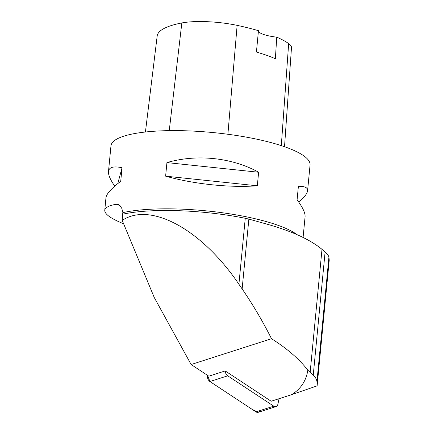 <?xml version="1.0" encoding="UTF-8"?>
<svg xmlns="http://www.w3.org/2000/svg" width="434" height="434" viewBox="0 0 434 434"><rect width="100%" height="100%" fill="white"/><g stroke="black" fill="none" stroke-linecap="round" stroke-linejoin="round"><path stroke-width="0.65" d="M225.197 370.934L271.163 401.238L291.496 394.712C300.681 389.13 306.133 380.954 307.842 370.186C299.194 359.016 287.08 348.535 271.51 338.726L191.123 364.522L208.819 376.191L225.197 370.934A4.763 3.228 72.2 0 0 227.725 375.817L273.74 406.159A4.763 3.228 72.2 0 0 276.062 406.587A4.763 3.228 72.2 0 0 277.89 404.222L279.057 398.705M276.062 406.587L258.263 412.3A4.763 3.228 -107.8 0 1 255.946 411.871L209.931 381.529A4.763 3.228 -107.8 0 1 207.495 375.318L209.942 381.535L252.219 409.414L258.273 412.295M329.238 260.096L317.124 385.853L291.496 394.712M307.842 370.186L313.25 375.101C315.366 377.075 316.598 379.24 316.945 381.589L317.124 385.853M191.123 364.522L154.233 297.474L122.214 220.391C150.636 201.468 201.924 229.526 238.906 284.237L242.134 288.93L248.856 219.094L268.179 224.487C292.451 231.447 310.386 239.731 321.995 249.333L325.104 251.991C327.214 253.841 328.489 255.534 328.934 257.064L329.222 260.091M242.134 288.93C252.93 304.673 262.722 321.274 271.51 338.726M122.214 220.391L122.605 214.222A100.607 23.143 -174.5 0 1 245.259 218.275L248.856 219.094M297.062 234.658A100.01 23.007 -174.5 0 0 136.965 210.338A100.01 23.007 -174.5 0 0 122.876 212.627L122.605 214.222M122.876 212.627L121.829 208.456L119.968 205.57L118.178 204.403L116.258 204.246L119.947 205.548M303.084 237.469L305.075 216.81C305.379 213.034 302.72 207.381 297.089 199.852L298.397 186.289C304.76 186.17 307.825 187.645 307.587 190.716L310.06 165.012A100.01 23.007 -174.5 0 0 252.387 138.283A100.01 23.007 -174.5 0 0 144.495 132.115A100.01 23.007 -174.5 0 0 110.968 145.846L108.489 171.549C109.005 167.193 113.518 165.924 122.03 167.736L120.728 181.298C111.348 188.492 106.433 193.938 105.977 197.644L104.762 210.295C105.093 207.571 108.923 205.553 116.258 204.246M123.614 223.765C110.887 218.622 104.605 214.136 104.762 210.295M165.625 176.161L166.933 162.598C196.846 153.858 232.119 157.569 258.626 172.244L257.324 185.806C229.206 187.83 193.933 184.119 165.625 176.161L257.324 185.806M114.76 186.148C110.296 179.763 108.207 174.897 108.489 171.549M307.587 190.716C307.283 193.493 304.353 197.324 298.804 202.211M284.525 146.719L291.485 47.653A44.99 10.351 -174.5 0 0 288.664 43.59A108.994 25.074 -174.5 0 0 276.746 37.156L275.373 58.736A109.552 25.205 5.5 0 0 256.429 52.042L258.458 30.695A108.994 25.074 -174.5 0 0 237.127 25.367A44.99 10.351 -174.5 0 0 181.835 22.948A108.994 25.074 -174.5 0 0 157.184 35.984L145.428 132.007M258.447 30.781A20.002 4.6 -174.5 0 0 276.746 37.156M258.626 172.244L166.933 162.598M122.03 167.736L117.788 183.604M259.06 411.844L259.516 411.34M227.725 375.817L209.931 381.529M255.946 411.871L273.74 406.159M310.164 372.226L321.995 249.333M313.25 375.101L325.104 251.991M316.945 381.589L328.934 257.064M181.835 22.948L169.249 130.639M288.664 43.59L281.308 145.634M237.127 25.367L227.899 134.263M238.906 284.237L245.259 218.275"/></g></svg>
